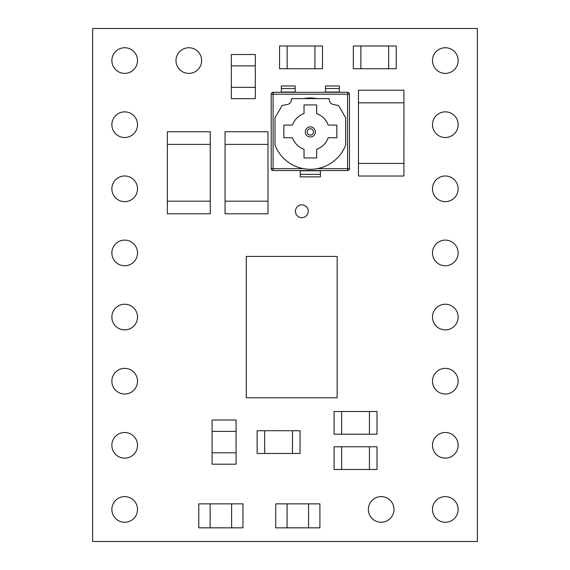 <?xml version="1.0" encoding="UTF-8"?>
<svg xmlns="http://www.w3.org/2000/svg" width="570" height="570" viewBox="0 0 570 570"><rect width="100%" height="100%" fill="white"/><g stroke="black" fill="none" stroke-linecap="round" stroke-linejoin="round"><path stroke-width="0.85" d="M295.424 211.256A6.413 6.413 0 0 0 301.836 217.669A6.413 6.413 0 0 0 308.249 211.256A6.413 6.413 0 0 0 301.836 204.844A6.413 6.413 0 0 0 295.424 211.256M175.988 60.562A12.825 12.825 0 0 0 188.812 73.388A12.825 12.825 0 0 0 201.638 60.562A12.825 12.825 0 0 0 188.812 47.738A12.825 12.825 0 0 0 175.988 60.562M368.363 509.438A12.825 12.825 0 0 0 381.188 522.263A12.825 12.825 0 0 0 394.012 509.438A12.825 12.825 0 0 0 381.188 496.613A12.825 12.825 0 0 0 368.363 509.438M111.862 317.062A12.825 12.825 0 0 0 124.688 329.887A12.825 12.825 0 0 0 137.513 317.062A12.825 12.825 0 0 0 124.688 304.238A12.825 12.825 0 0 0 111.862 317.062M111.862 252.938A12.825 12.825 0 0 0 124.688 265.762A12.825 12.825 0 0 0 137.513 252.938A12.825 12.825 0 0 0 124.688 240.113A12.825 12.825 0 0 0 111.862 252.938M111.862 188.812A12.825 12.825 0 0 0 124.688 201.638A12.825 12.825 0 0 0 137.513 188.812A12.825 12.825 0 0 0 124.688 175.988A12.825 12.825 0 0 0 111.862 188.812M111.862 124.688A12.825 12.825 0 0 0 124.688 137.513A12.825 12.825 0 0 0 137.513 124.688A12.825 12.825 0 0 0 124.688 111.862A12.825 12.825 0 0 0 111.862 124.688M111.862 60.562A12.825 12.825 0 0 0 124.688 73.388A12.825 12.825 0 0 0 137.513 60.562A12.825 12.825 0 0 0 124.688 47.738A12.825 12.825 0 0 0 111.862 60.562M111.862 381.188A12.825 12.825 0 0 0 124.688 394.012A12.825 12.825 0 0 0 137.513 381.188A12.825 12.825 0 0 0 124.688 368.363A12.825 12.825 0 0 0 111.862 381.188M111.862 445.312A12.825 12.825 0 0 0 124.688 458.137A12.825 12.825 0 0 0 137.513 445.312A12.825 12.825 0 0 0 124.688 432.488A12.825 12.825 0 0 0 111.862 445.312M111.862 509.438A12.825 12.825 0 0 0 124.688 522.263A12.825 12.825 0 0 0 137.513 509.438A12.825 12.825 0 0 0 124.688 496.613A12.825 12.825 0 0 0 111.862 509.438M432.488 317.062A12.825 12.825 0 0 0 445.312 329.887A12.825 12.825 0 0 0 458.137 317.062A12.825 12.825 0 0 0 445.312 304.238A12.825 12.825 0 0 0 432.488 317.062M432.488 252.938A12.825 12.825 0 0 0 445.312 265.762A12.825 12.825 0 0 0 458.137 252.938A12.825 12.825 0 0 0 445.312 240.113A12.825 12.825 0 0 0 432.488 252.938M432.488 188.812A12.825 12.825 0 0 0 445.312 201.638A12.825 12.825 0 0 0 458.137 188.812A12.825 12.825 0 0 0 445.312 175.988A12.825 12.825 0 0 0 432.488 188.812M432.488 124.688A12.825 12.825 0 0 0 445.312 137.513A12.825 12.825 0 0 0 458.137 124.688A12.825 12.825 0 0 0 445.312 111.862A12.825 12.825 0 0 0 432.488 124.688M432.488 60.562A12.825 12.825 0 0 0 445.312 73.388A12.825 12.825 0 0 0 458.137 60.562A12.825 12.825 0 0 0 445.312 47.738A12.825 12.825 0 0 0 432.488 60.562M432.488 381.188A12.825 12.825 0 0 0 445.312 394.012A12.825 12.825 0 0 0 458.137 381.188A12.825 12.825 0 0 0 445.312 368.363A12.825 12.825 0 0 0 432.488 381.188M432.488 445.312A12.825 12.825 0 0 0 445.312 458.137A12.825 12.825 0 0 0 458.137 445.312A12.825 12.825 0 0 0 445.312 432.488A12.825 12.825 0 0 0 432.488 445.312M432.488 509.438A12.825 12.825 0 0 0 445.312 522.263A12.825 12.825 0 0 0 458.137 509.438A12.825 12.825 0 0 0 445.312 496.613A12.825 12.825 0 0 0 432.488 509.438M307.18 131.934A3.156 3.156 0 0 0 310.337 135.083A3.156 3.156 0 0 0 313.493 131.934A3.156 3.156 0 0 0 310.337 128.777A3.156 3.156 0 0 0 307.18 131.934A3.156 3.156 0 0 1 310.337 128.777A3.156 3.156 0 0 1 313.493 131.934M287.095 503.859L287.095 527.841L275.738 527.841L275.738 503.859L319.913 503.859L319.913 527.841L308.555 527.841L308.555 503.859M287.095 527.841L308.555 527.841M212.09 452.837L236.073 452.837L236.073 464.194L212.09 464.194L212.09 420.019L236.073 420.019L236.073 431.376L212.09 431.376M236.073 452.837L236.073 431.376M210.145 503.859L210.145 527.841L198.787 527.841L198.787 503.859L242.963 503.859L242.963 527.841L231.605 527.841L231.605 503.859M210.145 527.841L231.605 527.841M255.31 65.864L231.327 65.864L231.327 54.506L255.31 54.506L255.31 98.681L231.327 98.681L231.327 87.324L255.31 87.324M231.327 65.864L231.327 87.324M246.276 256.422L246.276 397.796L337.155 397.796L337.155 256.422L246.276 256.422M246.276 337.212L246.276 329.638M276.564 397.796L268.997 397.796M246.276 324.587L246.276 317.013M246.276 311.961L246.276 304.387M246.276 299.343L246.276 291.769M246.276 286.717L246.276 279.143M246.276 274.092L246.276 266.518M337.155 266.518L337.155 274.092M337.155 279.143L337.155 286.717M337.155 291.769L337.155 299.343M337.155 304.387L337.155 311.961M337.155 317.013L337.155 324.587M337.155 329.638L337.155 337.212M246.276 349.83L246.276 342.257M246.276 362.456L246.276 354.882M246.276 375.074L246.276 367.507M246.276 387.7L246.276 380.126M337.155 342.257L337.155 349.83M337.155 354.882L337.155 362.456M337.155 367.507L337.155 375.074M337.155 380.126L337.155 387.7M268.997 256.422L276.564 256.422M289.19 397.796L281.616 397.796M301.815 397.796L294.241 397.796M314.433 397.796L306.86 397.796M281.616 256.422L289.19 256.422M294.241 256.422L301.815 256.422M306.86 256.422L314.433 256.422M92.625 28.5L92.625 541.5L477.375 541.5L477.375 28.5L92.625 28.5M347.572 92.297L347.572 94.192L349.467 94.192A1.895 1.895 0 0 0 347.572 92.297L273.094 92.297L347.572 92.297A1.895 1.895 0 0 1 349.467 94.192L349.467 168.663A1.895 1.895 0 0 1 347.572 170.558L273.094 170.558L347.572 170.558A1.895 1.895 0 0 0 349.467 168.663A1.895 1.895 0 0 1 347.572 170.558L347.572 94.192L273.094 94.192L273.094 168.663L303.447 168.663M271.206 168.663L273.094 168.663L273.094 170.558A1.895 1.895 0 0 1 271.206 168.663A1.895 1.895 0 0 0 273.094 170.558A1.895 1.895 0 0 1 271.206 168.663L271.206 94.192L273.094 94.192L273.094 92.297A1.895 1.895 0 0 0 271.206 94.192A1.895 1.895 0 0 1 273.094 92.297M210.273 144.381L167.352 144.381L167.352 131.755L210.273 131.755L210.273 213.807L167.352 213.807L167.352 201.182L210.273 201.182M167.352 144.381L167.352 201.182M267.986 144.381L225.065 144.381L225.065 131.755L267.986 131.755L267.986 213.807L225.065 213.807L225.065 201.182L267.986 201.182M225.065 144.381L225.065 201.182M320.433 174.349L300.233 174.349L300.233 176.871L320.433 176.871L320.433 170.558M300.233 174.349L300.233 170.558M281.302 92.297L281.302 85.985L295.189 85.985L295.189 92.297M325.484 88.507L325.484 85.985L339.371 85.985L339.371 88.507L325.484 88.507L325.484 92.297M339.371 88.507L339.371 92.297M295.189 88.507L281.302 88.507M282.093 105.536L274.989 117.833L274.989 145.022A37.869 37.869 0 0 0 345.677 145.022L345.677 117.833L338.58 105.536L333.322 104.474A5.052 5.052 0 0 1 329.268 99.522L329.268 98.61L291.398 98.61L291.398 99.522A5.052 5.052 0 0 1 287.351 104.474L282.093 105.536M316.649 149.283A18.931 18.931 0 0 0 328.185 137.74L336.841 137.74L336.841 125.115L328.185 125.115A18.931 18.931 0 0 0 316.649 113.58L316.649 104.923L304.024 104.923L304.024 113.58A18.931 18.931 0 0 0 292.481 125.115L283.824 125.115L283.824 137.74L292.481 137.74A18.931 18.931 0 0 0 304.024 149.283L304.024 157.94L316.649 157.94L316.649 149.283M264.701 430.749L257.127 430.749L257.127 453.464L264.701 453.464L264.701 430.721L300.048 430.749L300.048 453.464L292.474 453.464L292.474 430.749M292.474 453.464L264.701 453.464M341.651 411.511L334.077 411.511L334.077 434.226L341.651 434.226L341.651 411.483L376.998 411.511L376.998 434.226L369.424 434.226L369.424 411.511M369.424 434.226L341.651 434.226M314.918 68.713L322.492 68.713L322.492 45.999L314.918 45.999L314.918 68.742L279.571 68.713L279.571 45.999L287.145 45.999L287.145 68.713M287.145 45.999L314.918 45.999M360.888 45.999L353.315 45.999L353.315 68.713L360.888 68.713L360.888 45.971L396.236 45.999L396.236 68.713L388.662 68.713L388.662 45.999M388.662 68.713L360.888 68.713M341.651 446.78L334.077 446.78L334.077 469.495L341.651 469.495L341.651 446.752L376.998 446.78L376.998 469.495L369.424 469.495L369.424 446.78M369.424 469.495L341.651 469.495M403.909 102.821L403.909 90.195L358.466 90.195L358.466 102.821L403.938 102.821L403.909 176.03L358.466 176.03L358.466 163.412L403.909 163.412M358.466 163.412L358.466 102.821M315.381 131.934A5.052 5.052 0 0 1 310.337 136.978A5.052 5.052 0 0 1 305.285 131.934A5.052 5.052 0 0 1 310.337 126.882A5.052 5.052 0 0 1 315.381 131.934M303.867 98.61A33.452 33.452 0 0 1 316.799 98.61M317.219 168.663L349.467 168.663M320.433 170.815L300.233 170.815M281.302 92.048L295.189 92.048M325.484 92.048L339.371 92.048"/></g></svg>
